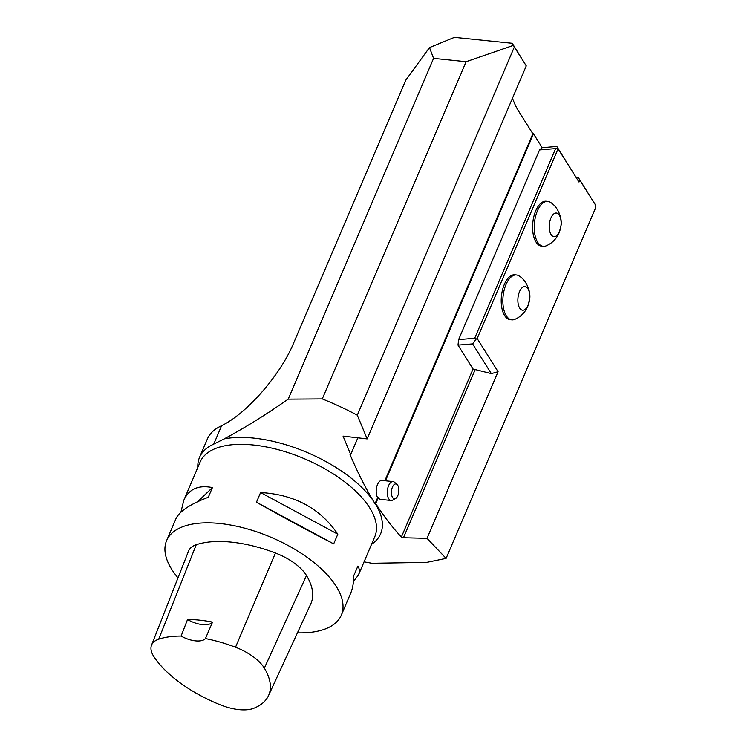 <?xml version="1.0" encoding="UTF-8"?>
<svg xmlns="http://www.w3.org/2000/svg" width="747" height="747" viewBox="0 0 747 747"><rect width="100%" height="100%" fill="white"/><g stroke="black" fill="none" stroke-linecap="round" stroke-linejoin="round"><path stroke-width="1.12" d="M395.611 498.464L392.661 500.117A9.496 4.678 -84.1 0 1 391.083 500.481L380.596 499.398A9.496 4.678 -84.1 0 1 378.271 497.698L377.655 497.633A9.496 4.678 -84.1 0 1 376.749 486.811A9.496 4.678 -84.1 0 1 381.922 480.442L393.025 481.582A9.496 4.678 -84.1 0 1 394.491 482.254L397.049 484.476A7.442 3.67 95.9 0 0 392.175 487.81A7.442 3.67 95.9 0 0 392.548 497.409A7.442 3.67 95.9 0 0 395.611 498.464A7.442 3.67 95.9 0 0 398.786 491.722A7.442 3.67 95.9 0 0 397.049 484.476M512.498 98.156A75.979 37.462 95.9 0 0 518.502 110.976L532.854 133.75L384.854 480.741M367.16 438.9L357.309 415.173L514.347 46.996L513.394 45.38L466.109 61.712L433.577 58.369L429.497 47.584L454.428 37.35L512.265 43.298L526.261 65.895L367.16 438.9L343.05 436.108L350.726 454.531L350.054 454.596C357.029 471.105 364.629 486.297 372.874 500.191L375.05 503.721L377.655 497.633M498.081 371.717L491.349 373.621L472.608 343.891L458.004 345.114L458.63 339.614L539.539 149.932L542.21 147.691L556.823 146.468L578.99 182.044L558.074 148.84L477.165 338.522L498.081 371.717L427.013 538.344L403.464 537.747L401.382 537.056L473.056 368.999L458.004 345.114M378.271 497.698L375.741 503.627C383.781 516.168 392.324 527.307 401.382 537.056M375.741 503.627L375.237 503.693A5.696 4.193 -32.2 0 0 375.05 503.721M364.069 561.847L372.015 563.275L426.789 562.37L446.099 558.382L427.013 538.344M516.457 274.971L514.814 274.803A22.559 11.121 95.9 0 0 502.516 289.929A22.559 11.121 95.9 0 0 504.664 315.626A22.559 11.121 95.9 0 0 510.201 319.679L511.844 319.847A22.559 11.121 95.9 0 0 514.814 319.361C519.576 317.316 523.339 314.057 526.112 309.585L527.868 306.111L529.623 299.23C530.921 293.646 527.699 281.255 519.268 276.045A22.559 11.121 95.9 0 0 516.457 274.971A22.559 11.121 95.9 0 0 504.16 290.097A22.559 11.121 95.9 0 0 506.307 315.794A22.559 11.121 95.9 0 0 511.844 319.847M547.831 201.419L546.188 201.251A22.559 11.121 95.9 0 0 533.89 216.378A22.559 11.121 95.9 0 0 536.038 242.075A22.559 11.121 95.9 0 0 541.575 246.127L543.218 246.295A22.559 11.121 95.9 0 0 546.188 245.81C550.95 243.765 554.713 240.506 557.486 236.033L559.242 232.56L560.997 225.687C562.286 220.094 559.064 207.703 550.642 202.493A22.559 11.121 95.9 0 0 547.831 201.419A22.559 11.121 95.9 0 0 535.534 216.546A22.559 11.121 95.9 0 0 537.681 242.243A22.559 11.121 95.9 0 0 543.218 246.295M446.099 558.382L595.462 208.189L595.406 204.846L579.812 180.102L578.99 182.044M532.854 133.75L533.479 133.816L542.21 147.691M576.03 177.011L578.355 177.59L595.406 204.846M466.109 61.712L322.274 398.917A178.085 82.506 23.1 0 1 357.309 415.173M322.274 398.917L288.221 399.15C266.091 414.622 244.736 427.872 224.137 438.9L213.745 444.129A97.353 45.1 -156.9 0 0 199.524 457.388A97.353 45.1 -156.9 0 0 197.824 467.426M526.261 65.895L514.347 46.996M199.524 457.388L207.367 439.012A97.353 45.1 23.1 0 1 219.123 426.967L221.616 425.678C246.781 413.549 280.312 375.181 293.459 343.461L405.733 80.228L429.497 47.584M433.577 58.369L288.221 399.15M178.01 577.851A94.981 43.998 23.1 0 1 166.618 540.595A94.981 43.998 23.1 0 1 245.1 528.297A94.981 43.998 23.1 0 1 336.178 586.302A94.981 43.998 23.1 0 1 341.342 615.117A94.981 43.998 23.1 0 1 297.446 632.83M166.618 540.595L175.9 518.829C179.383 511.303 190.186 504.122 208.292 497.278L212.419 487.595C198.441 484.747 188.888 489.024 183.753 500.415L180.914 512.19M353.462 581.586L358.476 574.947C359.793 571.828 359.596 568.859 357.888 566.058L353.751 575.732C353.714 582.641 352.677 588.515 350.623 593.361L341.342 615.117M337.812 534.198C320.258 508.39 294.514 494.505 260.591 492.544L256.464 502.227C284.495 517.998 310.238 531.883 333.685 543.881L337.812 534.198L260.591 492.544M533.479 133.816L385.471 480.807M579.812 180.102L578.355 177.59M357.822 437.901L350.726 454.531M512.265 43.298L513.394 45.38M491.349 373.621L473.075 369.018A1.896 0.878 23.1 0 1 473.056 368.999M151.538 645.137L188.524 551.118A40.366 18.703 23.1 0 1 196.246 544.722A94.981 43.998 23.1 0 1 275.447 553.013A40.366 18.703 23.1 0 1 306.485 575.517A94.981 43.998 23.1 0 1 310.789 603.856L268.528 695.616A92.114 42.672 23.1 0 1 253.943 708.231A37.499 17.377 23.1 0 1 220.309 704.841A92.114 42.672 23.1 0 1 153.919 656.706A37.499 17.377 23.1 0 1 151.538 645.137A37.499 17.377 23.1 0 1 158.709 639.189A92.114 42.672 23.1 0 1 181.11 636.052L187.544 619.506A18.992 8.796 -156.9 0 0 212.54 622.092A92.619 42.906 -156.9 0 0 187.544 619.506M212.54 622.092L205.425 638.564A92.114 42.672 23.1 0 1 235.52 647.238A37.499 17.377 23.1 0 1 264.354 668.135A92.114 42.672 23.1 0 1 268.528 695.616M205.425 638.564A18.992 8.796 23.1 0 1 181.11 636.052M256.464 502.227L333.685 543.881M197.74 501.657L212.419 487.595M391.083 500.481A9.496 4.678 -84.1 0 1 388.748 498.772A9.496 4.678 -84.1 0 1 387.842 487.95A9.496 4.678 -84.1 0 1 393.025 481.582M458.63 339.614L474.7 338.27L476.091 339.166L477.165 338.522M558.074 148.84L557.617 148.046L555.609 148.588L474.7 338.27M555.609 148.588L539.539 149.932M557.617 148.046L556.823 146.468M472.608 343.891L476.091 339.166M551.053 234.53A11.868 5.855 95.9 0 0 560.95 225.893A11.868 5.855 95.9 0 0 553.536 214.128A11.868 5.855 95.9 0 0 551.053 234.53M519.679 308.081A11.868 5.855 95.9 0 0 529.576 299.444A11.868 5.855 95.9 0 0 522.162 287.679A11.868 5.855 95.9 0 0 519.679 308.081M475.204 369.56L403.464 537.747M375.237 503.693A99.202 45.959 23.1 0 1 371.539 544.339M224.137 438.9A99.202 45.959 23.1 0 1 372.874 500.191M221.616 425.678L213.745 444.129M358.476 574.947L374.826 536.617A94.981 43.998 -156.9 0 0 369.662 507.801A94.981 43.998 -156.9 0 0 278.584 449.797A94.981 43.998 -156.9 0 0 200.103 462.094L183.753 500.415M264.354 668.135L306.485 575.517M158.709 639.189L196.246 544.722M235.52 647.238L275.447 553.013"/></g></svg>
